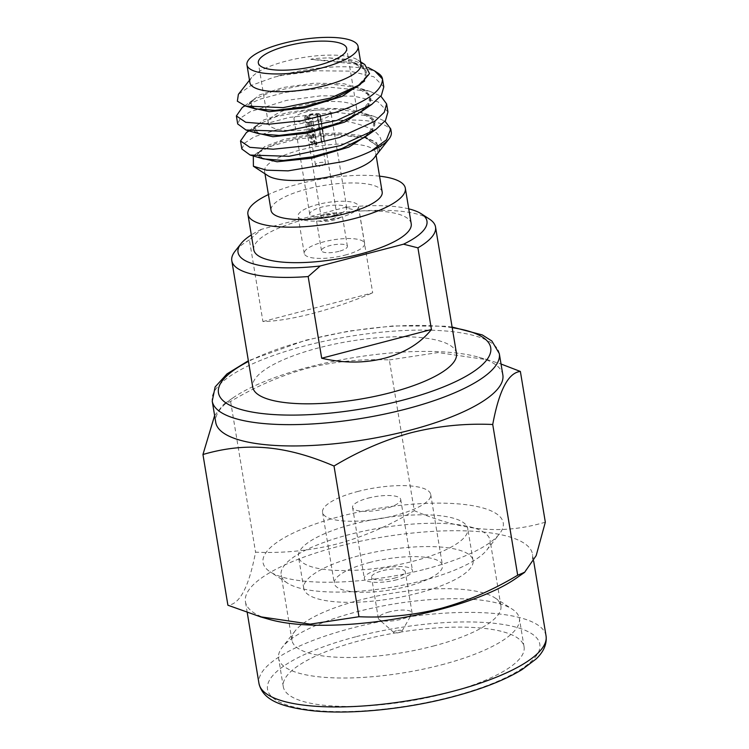 <?xml version="1.0" encoding="UTF-8"?>
<svg xmlns="http://www.w3.org/2000/svg" width="749" height="749" viewBox="0 0 749 749"><rect width="100%" height="100%" fill="white"/><g stroke="black" fill="none" stroke-linecap="round" stroke-linejoin="round"><path stroke-width="0.56" stroke-dasharray="3.75 2.81" d="M262.927 321.546L372.693 292.831L359.174 211.162L344.765 207.52L261.467 229.316L249.408 239.877L262.927 321.546C276.269 321.284 292.953 318.559 312.979 313.363C333.099 308.054 353.004 301.21 372.693 292.831M242.245 107.519L259.454 99.308L285.172 92.37L331.114 87.324L369.725 91.275L380.838 96.125M246.412 132.536L263.629 124.334L289.32 117.406L335.234 112.35L373.835 116.292L384.986 121.16M253.312 155.97L256.308 153.554L272.542 145.709L295.93 139.286L334.906 134.829L366.224 137.928L379.003 147.15C379.191 149.688 378.919 151.513 378.189 152.637C388.057 136.767 375.492 126.001 340.495 120.336C323.765 120.402 307.146 122.096 290.649 125.42L254.388 136.721L244.614 143.096L241.843 148.976M364.81 64.554L350.251 59.536L328.764 57.87L319.28 58.225C316.481 58.478 311.322 58.797 310.788 59.358L359.623 64.517L368.134 67.522M366.224 137.919L364.782 137.507C377.365 142.123 381.747 147.291 377.917 153.002L376.766 142.685L362.572 135.728L338.67 132.901L310.301 134.399L283.693 139.473L264.678 146.579L257.394 153.723L263.395 158.891C259.173 157.103 257.375 155.961 257.993 155.474C256.523 155.595 257.806 153.667 261.85 149.669L280.192 141.758L308.448 135.887L339.306 134.137L364.782 137.507L379.003 147.15M387.945 111.929L377.983 101.817L354.005 96.172L321.152 95.797L286.502 100.385L250.241 111.685L240.466 118.07L237.705 123.941M383.797 86.893L373.835 76.782L349.858 71.136L317.005 70.762L282.354 75.349L273.947 77.222L250.999 85.536L238.388 94.346M515.555 578.659A145.493 41.429 -9.4 0 0 532.53 554.241A145.493 41.429 -9.4 0 0 338.389 546.414A145.493 41.429 -9.4 0 0 245.447 601.765A145.493 41.429 -9.4 0 0 269.378 619.404M214.617 415.573L223.651 404.329L230.608 401.464C255.802 386.362 281.558 375.258 307.886 368.143C334.578 361.439 361.72 358.705 389.321 359.941L414.272 510.668C389.368 525.639 363.611 536.743 336.994 543.98C310.61 550.655 283.468 553.389 255.559 552.182C248.977 586.748 239.755 604.424 227.902 605.22M446.114 693.265A122.031 34.744 -9.4 0 0 524.075 646.846A122.031 34.744 -9.4 0 0 361.252 640.283A122.031 34.744 -9.4 0 0 283.291 686.702A122.031 34.744 -9.4 0 0 446.114 693.265M441.414 664.859A122.031 34.744 -9.4 0 0 519.366 618.44A122.031 34.744 -9.4 0 0 512.25 609.152A122.031 34.744 -9.4 0 0 356.543 611.877A122.031 34.744 -9.4 0 0 282.336 647.211A122.031 34.744 -9.4 0 0 278.591 658.296A122.031 34.744 -9.4 0 0 441.414 664.859M433.268 646.078A105.881 30.147 -9.4 0 0 500.912 605.801A105.881 30.147 -9.4 0 0 494.733 597.749A105.881 30.147 -9.4 0 0 359.632 600.118A105.881 30.147 -9.4 0 0 295.246 630.78A105.881 30.147 -9.4 0 0 291.988 640.395A105.881 30.147 -9.4 0 0 433.268 646.078M422.436 580.662A105.881 30.147 -9.4 0 0 486.831 550A105.881 30.147 -9.4 0 0 490.08 540.385A105.881 30.147 -9.4 0 0 348.8 534.692A105.881 30.147 -9.4 0 0 281.156 574.97A105.881 30.147 -9.4 0 0 287.335 583.031A105.881 30.147 -9.4 0 0 422.436 580.662M425.469 569.118A121.741 34.669 -9.4 0 0 499.499 533.859A121.741 34.669 -9.4 0 0 463.565 504.395A121.741 34.669 -9.4 0 0 340.804 516.267A121.741 34.669 -9.4 0 0 270.146 571.833A121.741 34.669 -9.4 0 0 425.469 569.118M412.971 561.31A85.798 24.427 -9.4 0 0 467.779 528.672A85.798 24.427 -9.4 0 0 353.303 524.066A85.798 24.427 -9.4 0 0 298.495 556.704A85.798 24.427 -9.4 0 0 412.971 561.31M358.565 555.824A85.798 24.427 -9.4 0 0 303.757 588.461A85.798 24.427 -9.4 0 0 418.232 593.077A85.798 24.427 -9.4 0 0 473.04 560.439A85.798 24.427 -9.4 0 0 358.565 555.824M369.332 562.555A54.817 15.607 170.6 0 1 442.481 565.495A54.817 15.607 170.6 0 1 407.456 586.345A54.817 15.607 170.6 0 1 334.316 583.405A54.817 15.607 170.6 0 1 369.332 562.555M357.582 491.531A54.817 15.607 170.6 0 1 430.722 494.48A54.817 15.607 170.6 0 1 395.706 515.331A54.817 15.607 170.6 0 1 322.557 512.382A54.817 15.607 170.6 0 1 357.582 491.531M368.152 498.132A24.408 6.947 170.6 0 1 400.715 499.443A24.408 6.947 170.6 0 1 385.126 508.73A24.408 6.947 170.6 0 1 352.564 507.419A24.408 6.947 170.6 0 1 368.152 498.132M396.886 579.745A24.408 6.947 170.6 0 1 364.323 578.434A24.408 6.947 170.6 0 1 379.912 569.156A24.408 6.947 170.6 0 1 412.474 570.466A24.408 6.947 170.6 0 1 396.886 579.745M394.339 578.162A17.087 4.869 -9.4 0 0 405.256 571.656A17.087 4.869 -9.4 0 0 382.458 570.738A17.087 4.869 -9.4 0 0 371.541 577.245A17.087 4.869 -9.4 0 0 394.339 578.162M389.274 611.905A17.087 4.869 -9.4 0 0 378.357 618.402A17.087 4.869 -9.4 0 0 378.975 619.414A17.087 4.869 -9.4 0 0 401.155 619.32A17.087 4.869 -9.4 0 0 411.81 613.983A17.087 4.869 -9.4 0 0 412.062 612.822A17.087 4.869 -9.4 0 0 389.274 611.905M396.408 630.714A4.176 1.189 -9.4 0 0 393.89 632.549A4.176 1.189 -9.4 0 0 399.311 632.531A4.176 1.189 -9.4 0 0 401.923 631.22A4.176 1.189 -9.4 0 0 400.509 630.293A4.176 1.189 -9.4 0 0 396.408 630.714M230.608 401.464L255.559 552.182M545.328 522.184C501.849 535.048 462.114 531.004 414.272 510.668M389.321 359.941L438.062 352.564L487.974 359.866L501.034 364.014M314.833 145.175A7.921 2.256 -9.4 0 0 316.462 145.006L316.921 144.117A5.065 1.442 -9.4 0 1 315.292 144.285L314.833 145.175L310.76 117.883A5.823 1.657 170.6 0 1 307.099 117.415A5.823 1.657 170.6 0 1 307.586 115.898L308.279 116.666L312.576 142.582L310.376 142.394L305.966 115.758L307.586 115.898M315.292 144.285L310.76 117.883M316.462 145.006L312.389 117.715L316.921 144.117M316.958 115.346A5.065 1.442 -9.4 0 0 310.863 115.636A5.065 1.442 -9.4 0 0 309.328 116.132L313.625 142.057L311.425 141.861L307.015 115.224L308.635 115.374A5.823 1.657 170.6 0 1 317.539 114.447L316.958 115.346L321.246 141.261L323.905 140.569L319.495 113.932L317.539 114.447M309.328 116.132L308.635 115.374M311.425 141.861A7.921 2.256 -9.4 0 0 310.376 142.394M313.625 142.057A5.065 1.442 -9.4 0 0 312.576 142.582M312.633 118.192A5.065 1.442 -9.4 0 0 314.383 117.836A5.065 1.442 -9.4 0 0 317.464 116.367A5.065 1.442 -9.4 0 0 317.623 115.908A5.065 1.442 -9.4 0 0 317.539 115.702L321.827 141.627L324.486 140.934L320.076 114.297L318.119 114.812A5.823 1.657 170.6 0 1 318.072 115.599A5.823 1.657 170.6 0 1 314.533 117.284A5.823 1.657 170.6 0 1 312.389 117.715M317.539 115.702L318.119 114.812M324.486 140.934A7.921 2.256 -9.4 0 0 323.905 140.569M321.827 141.627A5.065 1.442 -9.4 0 0 321.246 141.261M322.201 165.061A5.065 1.442 -9.4 0 0 324.851 163.984A5.065 1.442 -9.4 0 0 325.441 163.132A5.065 1.442 -9.4 0 0 318.681 162.861A5.065 1.442 -9.4 0 0 315.441 164.789A5.065 1.442 -9.4 0 0 316.275 165.407A5.065 1.442 -9.4 0 0 322.201 165.061M339.007 251.327A13.145 3.745 170.6 0 1 321.471 250.615A13.145 3.745 170.6 0 1 329.86 245.616A13.145 3.745 170.6 0 1 347.396 246.327A13.145 3.745 170.6 0 1 339.007 251.327M324.692 214.373A13.145 3.745 -9.4 0 0 316.293 219.373A13.145 3.745 -9.4 0 0 333.829 220.075A13.145 3.745 -9.4 0 0 342.227 215.075A13.145 3.745 -9.4 0 0 324.692 214.373M332.013 218.942A7.921 2.256 -9.4 0 0 337.078 215.927A7.921 2.256 -9.4 0 0 326.508 215.506A7.921 2.256 -9.4 0 0 321.443 218.521A7.921 2.256 -9.4 0 0 332.013 218.942M312.052 118.37A7.921 2.256 -9.4 0 0 315.263 117.743A7.921 2.256 -9.4 0 0 320.319 114.728A7.921 2.256 -9.4 0 0 320.076 114.297M305.966 115.758A7.921 2.256 -9.4 0 0 304.693 117.312A7.921 2.256 -9.4 0 0 310.423 118.539M319.495 113.932A7.921 2.256 -9.4 0 0 309.749 114.307A7.921 2.256 -9.4 0 0 307.015 115.224M338.904 217.828A30.597 8.716 -9.4 0 0 358.453 206.19A30.597 8.716 -9.4 0 0 317.623 204.543A30.597 8.716 -9.4 0 0 298.074 216.189A30.597 8.716 -9.4 0 0 338.904 217.828M345.074 255.119A30.597 8.716 -9.4 0 0 364.623 243.472A30.597 8.716 -9.4 0 0 323.793 241.833A30.597 8.716 -9.4 0 0 304.244 253.471A30.597 8.716 -9.4 0 0 345.074 255.119M334.784 215.263A18.772 5.346 -9.4 0 0 346.778 208.119A18.772 5.346 -9.4 0 0 321.733 207.117A18.772 5.346 -9.4 0 0 309.74 214.251A18.772 5.346 -9.4 0 0 334.784 215.263M319.037 120.102A18.772 5.346 -9.4 0 0 331.03 112.959A18.772 5.346 -9.4 0 0 305.976 111.947A18.772 5.346 -9.4 0 0 293.983 119.091A18.772 5.346 -9.4 0 0 319.037 120.102M328.071 125.738A44.771 12.752 -9.4 0 0 356.683 108.708A44.771 12.752 -9.4 0 0 296.932 106.302A44.771 12.752 -9.4 0 0 268.329 123.332A44.771 12.752 -9.4 0 0 328.071 125.738M361.018 64.208A56.325 16.038 -9.4 0 0 357.732 59.929A56.325 16.038 -9.4 0 0 285.865 61.184A56.325 16.038 -9.4 0 0 251.617 77.493A56.325 16.038 -9.4 0 0 249.885 82.605M378.095 73.187A75.097 21.384 -9.4 0 0 282.279 74.863A75.097 21.384 -9.4 0 0 273.947 77.222M373.985 158.105A56.325 16.038 -9.4 0 0 375.708 152.983A56.325 16.038 -9.4 0 0 300.564 149.959A56.325 16.038 -9.4 0 0 264.584 171.381A56.325 16.038 -9.4 0 0 267.87 175.669M382.177 192.044A56.325 16.038 -9.4 0 0 307.034 189.02A56.325 16.038 -9.4 0 0 271.054 210.441M379.546 176.165A79.787 22.723 -9.4 0 0 298.87 183.926A79.787 22.723 -9.4 0 0 268.423 194.562M411.21 223.726A79.787 22.723 -9.4 0 0 304.749 219.438A79.787 22.723 -9.4 0 0 253.78 249.782M261.467 229.316A95.75 27.264 -9.4 0 0 251.318 234.914M408.748 208.859A95.75 27.264 -9.4 0 0 344.765 207.52M429.514 219.139A103.259 29.398 -9.4 0 0 359.174 211.162M456.469 353.406A103.259 29.398 -9.4 0 0 318.69 347.854A103.259 29.398 -9.4 0 0 252.731 387.139M249.408 239.877A103.259 29.398 -9.4 0 0 234.971 251.346M502.841 374.912A145.493 41.429 -9.4 0 0 478.901 357.273A145.493 41.429 -9.4 0 0 308.71 367.094A145.493 41.429 -9.4 0 0 232.733 398.028A145.493 41.429 -9.4 0 0 215.759 422.445M308.279 116.666A5.065 1.442 -9.4 0 0 307.624 117.565A5.065 1.442 -9.4 0 0 307.914 117.949A5.065 1.442 -9.4 0 0 311.004 118.361M391.296 132.161A75.097 21.384 -9.4 0 0 340.495 120.336M310.788 59.358L352.311 62.392L365.615 70.172L364.613 80.986M250.232 107.416L253.565 99.598L271.906 91.687L300.152 85.817L331.021 84.066L356.487 87.436L370.034 95.629L367.984 107.032M254.379 132.442L257.731 124.624L276.072 116.713L304.309 110.852L335.149 109.101L360.615 112.462L374.163 120.655L372.141 132.058M258.527 157.477L261.85 149.669L256.308 153.554M328.764 57.87L350.841 60.809L364.154 67.391L366.13 76.679L356.43 87.174L362.479 82.072C365.652 78.467 366.982 75.434 366.458 72.962C366.401 69.03 361.683 65.5 352.311 62.392L359.623 64.517M244.708 105.796L253.565 99.598C247.563 106.976 247.058 103.905 255.1 108.82L249.248 102.941L259.603 94.898L283.44 87.455L314.402 83.176L344.194 83.804L364.819 89.74L370.792 99.935L360.587 112.2C367.937 106.04 371.204 102.276 370.409 100.9C371.935 99.364 370.306 90.947 356.487 87.436L369.725 91.275M248.837 130.841L257.731 124.624C249.941 132.564 253.874 130.279 259.248 133.856L253.396 127.976L263.751 119.934L287.597 112.481L318.559 108.212L348.341 108.839L368.967 114.775L374.94 124.98L364.726 137.245C375.324 130.935 376.176 120.879 373.573 120.009C373.508 118.173 369.191 115.664 360.615 112.462L373.835 116.292M546.049 635.91A145.493 41.429 -9.4 0 0 351.908 628.093A145.493 41.429 -9.4 0 0 258.967 683.434M355.7 636.819A137.985 39.294 -9.4 0 0 276.119 700.146A137.985 39.294 -9.4 0 0 451.666 696.729A137.985 39.294 -9.4 0 0 531.238 633.411A137.985 39.294 -9.4 0 0 355.7 636.819M452.209 327.688A137.985 39.294 -9.4 0 0 306.613 340.318A137.985 39.294 -9.4 0 0 248.471 361.421M499.311 353.612A145.493 41.429 -9.4 0 0 305.18 345.785A145.493 41.429 -9.4 0 0 212.229 401.136M247.245 612.635L245.447 601.765M524.075 646.846L519.366 618.44M494.733 597.749L512.25 609.152M500.912 605.801L490.08 540.385M486.831 550L499.499 533.859M303.757 588.461L298.495 556.704M430.722 494.48L442.481 565.495M352.564 507.419L364.323 578.434M378.357 618.402L371.541 577.245M393.89 632.549L378.975 619.414M325.441 163.132L317.623 115.908M316.275 165.407L320.9 166.727L324.851 163.984M321.471 250.615L316.293 219.373M321.443 218.521L304.693 117.312M364.623 243.472L358.453 206.19M346.778 208.119L331.03 112.959M356.683 108.708L346.684 48.339M251.617 77.493L249.492 80.209M264.977 173.787L264.584 171.381M452.096 327.032L444.831 326.199L393.019 325.927L349.174 331.03L305.892 340.158L248.359 360.756M307.914 117.949L307.099 117.415M232.733 398.028L223.651 404.329M478.901 357.273L487.974 359.866M317.464 116.367L318.072 115.599M376.11 155.389L375.708 152.983M357.732 59.929L360.615 61.811M268.329 123.332L258.339 62.972M309.74 214.251L293.983 119.091M304.244 253.471L298.074 216.189M337.078 215.927L320.319 114.728M347.396 246.327L342.227 215.075M315.441 164.789L307.624 117.565M401.923 631.22L411.81 613.983M412.062 612.822L405.256 571.656M400.715 499.443L412.474 570.466M322.557 512.382L334.316 583.405M473.04 560.439L467.779 528.672M287.335 583.031L270.146 571.833M291.988 640.395L281.156 574.97M295.246 630.78L282.336 647.211M283.291 686.702L278.591 658.296M533.663 561.104L532.53 554.241"/><path stroke-width="1.12" d="M321.686 358.228L431.443 329.513C420.339 343.248 404.788 352.816 384.789 358.191C364.641 363.312 343.604 363.321 321.686 358.228L308.167 276.55L320.216 265.989L403.524 244.193L417.923 247.835L431.443 329.513M368.134 67.522L374.772 71.024L382.496 79.02C382.327 90.807 366.607 101.958 335.327 112.453L301.304 120.795L269.069 124.184L245.709 122.284L236.375 115.926L242.245 107.519L244.708 105.796M380.838 96.125L386.615 103.914L384.265 112.294L374.903 121.179L339.475 137.488L305.452 145.83L273.216 149.22L249.857 147.319L240.523 140.962L246.412 132.536L248.837 130.841M384.986 121.16L390.763 128.95L386.437 139.838L370.933 151.204C362.862 155.118 353.584 158.582 343.089 161.606L288.103 170.866L266.504 170.173L253.396 166.241L253.312 155.97M240.513 140.962L241.843 148.976L250.119 155.043L288.917 156.316L340.804 145.512L376.007 129.352L385.538 120.383L387.945 111.929L386.615 103.914M236.375 115.926L237.695 123.941L245.99 130.017L284.789 131.281L336.657 120.477L371.869 104.317L381.4 95.348L383.797 86.893L382.477 78.898A75.097 21.384 -9.4 0 0 378.095 73.187L374.772 71.024M249.492 80.209L238.388 94.346L237.349 101.19L245.672 106.086L283.131 107.631L330.44 98.091L360.157 84.571L369.51 73.589L364.81 64.554L360.615 61.811M260.287 616.801L269.378 619.404A145.493 41.429 -9.4 0 0 439.579 609.583A145.493 41.429 -9.4 0 0 515.555 578.659L524.646 572.339M492.73 424.496C465.138 423.26 437.996 425.994 411.295 432.697C384.977 439.803 359.22 450.907 334.017 466.018C284.92 445.009 245.372 442.097 202.951 454.503L227.902 605.22L260.296 616.755L310.217 624.142L358.968 616.736C386.858 617.944 414.01 615.21 440.403 608.534C467.002 601.297 492.767 590.193 517.681 575.213L524.618 572.302L536.181 555.608L545.328 522.184L520.377 371.457C508.281 372.721 499.068 390.398 492.73 424.496L517.681 575.213M334.017 466.018L358.968 616.736M202.951 454.503L214.617 415.573M501.034 364.014L520.377 371.457M318.082 65.378A44.771 12.752 -9.4 0 0 346.684 48.339A44.771 12.752 -9.4 0 0 286.942 45.932A44.771 12.752 -9.4 0 0 258.339 62.972A44.771 12.752 -9.4 0 0 318.082 65.378M246.945 64.854L249.885 82.605A56.325 16.038 -9.4 0 0 325.038 85.639A56.325 16.038 -9.4 0 0 361.018 64.208L358.078 46.457A56.325 16.038 -9.4 0 0 282.925 43.433A56.325 16.038 -9.4 0 0 246.945 64.854A56.325 16.038 -9.4 0 0 322.098 67.878A56.325 16.038 -9.4 0 0 358.078 46.457M253.396 166.241L267.87 175.669A56.325 16.038 -9.4 0 0 339.728 174.414A56.325 16.038 -9.4 0 0 373.985 158.105L388.984 138.986A75.097 21.384 -9.4 0 0 391.296 132.161L390.763 128.95M264.977 173.787L271.054 210.441A56.325 16.038 -9.4 0 0 346.197 213.474A56.325 16.038 -9.4 0 0 382.177 192.044L376.11 155.389M268.423 194.562A79.787 22.723 -9.4 0 0 247.9 214.28A79.787 22.723 -9.4 0 0 354.361 218.568A79.787 22.723 -9.4 0 0 405.331 188.214A79.787 22.723 -9.4 0 0 379.546 176.165M247.9 214.28L253.78 249.782A79.787 22.723 -9.4 0 0 360.241 254.07A79.787 22.723 -9.4 0 0 411.21 223.726L405.331 188.214M251.318 234.914A95.75 27.264 -9.4 0 0 240.972 243.697A95.75 27.264 -9.4 0 0 320.216 265.989M403.524 244.193A95.75 27.264 -9.4 0 0 421.369 213.83A95.75 27.264 -9.4 0 0 408.748 208.859M417.923 247.835A103.259 29.398 -9.4 0 0 435.534 226.994A103.259 29.398 -9.4 0 0 429.514 219.139L421.369 213.83M240.972 243.697L234.971 251.346A103.259 29.398 -9.4 0 0 231.797 260.718L252.731 387.139A103.259 29.398 -9.4 0 0 390.501 392.682A103.259 29.398 -9.4 0 0 456.469 353.406L435.534 226.994M231.797 260.718A103.259 29.398 -9.4 0 0 308.167 276.55M248.359 360.756L227.022 373.873L215.132 386.943L212.229 401.136L215.759 422.445A145.493 41.429 -9.4 0 0 409.89 430.263A145.493 41.429 -9.4 0 0 502.841 374.912L499.311 353.612L491.868 341.001L482.309 334.934L452.096 327.032M370.933 151.204A75.097 21.384 -9.4 0 0 388.984 138.986M364.613 80.986L342.143 96.349L305.021 107.847L269.247 111.704L250.232 107.416M367.984 107.032L344.699 122.078L307.886 133.135L272.908 136.73L254.379 132.442M372.141 132.058L348.856 147.104L312.043 158.17L277.064 161.765L258.527 157.477M360.157 84.571L356.43 87.174L333.408 98.568L303.645 106.854L275.014 110.403L255.1 108.82L245.672 106.086M371.869 104.317L360.587 112.2L337.565 123.594L307.792 131.88L279.162 135.438L259.248 133.856L245.99 130.017M376.007 129.352L364.726 137.245L341.694 148.639L311.93 156.916L283.3 160.473L263.395 158.891L250.119 155.043M258.967 683.434A145.493 41.429 -9.4 0 0 453.098 691.252A145.493 41.429 -9.4 0 0 546.049 635.91C547.35 646.321 541.078 654.354 535.966 659.073L522.109 669.55C504.901 680.055 481.654 689.174 452.387 696.888C406.23 709.097 351.253 714.658 313.522 710.857C277.139 706.813 262.412 698.237 258.967 683.434L247.245 612.635M248.471 361.421A137.985 39.294 -9.4 0 0 244.165 410.349A137.985 39.294 -9.4 0 0 402.578 400.219A137.985 39.294 -9.4 0 0 452.209 327.688M212.229 401.136A145.493 41.429 -9.4 0 0 406.361 408.954A145.493 41.429 -9.4 0 0 499.311 353.612M546.049 635.91L533.663 561.104"/></g></svg>
